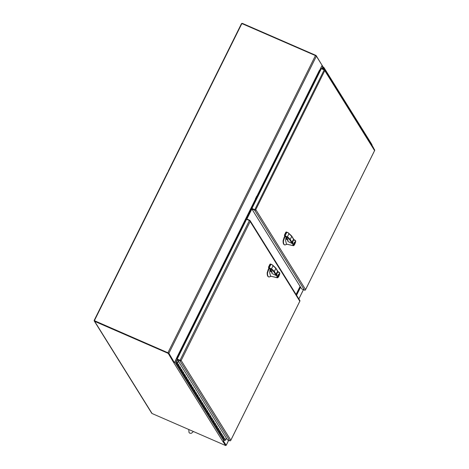 <?xml version="1.0" encoding="UTF-8"?>
<svg xmlns="http://www.w3.org/2000/svg" width="469" height="469" viewBox="0 0 469 469"><rect width="100%" height="100%" fill="white"/><g stroke="black" fill="none" stroke-linecap="round" stroke-linejoin="round"><path stroke-width="0.7" d="M250.165 220.94L249.408 220.518L180.026 360.292L181.157 360.485L180.782 360.708A0.891 0.844 148.1 0 1 179.908 360.808L177.505 359.758L227.313 439.711L229.71 440.754A0.891 0.844 -31.9 0 0 230.59 440.661L299.972 300.887A0.891 0.844 -31.9 0 0 299.849 300.518L250.047 220.565A0.891 0.844 148.1 0 1 250.165 220.94L250.153 221.497L250.165 220.94M246.682 219.334L246.841 219.017L249.678 220.248A0.891 0.844 148.1 0 1 250.047 220.565M299.802 301.209L299.967 300.893L299.802 301.209L250.153 221.497L181.157 360.485L230.812 440.192M180.026 360.292L177.188 359.055L246.571 219.287L249.408 220.518M180.782 360.708L180.102 360.415L180.782 360.708M177.188 359.055L180.119 360.421M177.505 359.758L177.698 359.365L180.102 360.415M176.414 363.076L175.992 361.968L177.358 359.219M224.37 440.168A0.551 0.522 -31.9 0 0 225.161 440.438A0.551 0.522 -31.9 0 0 225.355 439.711L224.704 438.667L225.507 439.934L226.369 438.198M176.344 362.959A0.633 0.598 148.1 0 1 176.532 362.625L176.303 361.974L177.61 359.33M222.159 434.581L224.575 438.925A0.551 0.522 148.1 0 1 223.625 439.007L223.625 439.007A0.551 0.522 -31.9 0 0 224.575 438.925L224.71 438.65M178.22 364.044A0.551 0.522 148.1 0 1 178.027 364.776A0.551 0.522 148.1 0 1 177.235 364.507M176.649 363.158L177.235 362.59A0.551 0.522 -31.9 0 0 176.485 363.34A0.551 0.522 -31.9 0 0 177.434 363.264L179.035 365.826A0.551 0.522 148.1 0 1 178.085 365.908A0.551 0.522 -31.9 0 0 179.052 365.797M179.815 366.611A0.551 0.522 148.1 0 1 179.627 367.338A0.551 0.522 148.1 0 1 178.83 367.069M179.035 365.826L180.629 368.394A0.551 0.522 148.1 0 1 179.68 368.47A0.551 0.522 -31.9 0 0 180.647 368.358M181.415 369.173A0.551 0.522 148.1 0 1 181.222 369.906A0.551 0.522 148.1 0 1 180.43 369.636M180.629 368.394L182.23 370.956A0.551 0.522 148.1 0 1 181.28 371.038A0.551 0.522 -31.9 0 0 182.248 370.926M183.01 371.741A0.551 0.522 148.1 0 1 182.822 372.468A0.551 0.522 148.1 0 1 182.025 372.198M183.807 373.019L183.162 371.976L183.83 373.523A0.551 0.522 148.1 0 1 182.875 373.6A0.551 0.522 -31.9 0 0 183.842 373.488M184.61 374.303A0.551 0.522 148.1 0 1 184.417 375.036A0.551 0.522 148.1 0 1 183.625 374.766M183.83 373.523L185.425 376.085A0.551 0.522 148.1 0 1 184.475 376.167A0.551 0.522 -31.9 0 0 185.443 376.056M186.205 376.871A0.551 0.522 148.1 0 1 186.017 377.598A0.551 0.522 148.1 0 1 185.22 377.328M187.008 378.155L186.357 377.105L187.025 378.653A0.551 0.522 148.1 0 1 186.076 378.729A0.551 0.522 -31.9 0 0 187.037 378.618M187.805 379.433A0.551 0.522 148.1 0 1 187.612 380.166A0.551 0.522 148.1 0 1 186.82 379.896M187.025 378.653L188.62 381.215A0.551 0.522 148.1 0 1 187.67 381.297A0.551 0.522 -31.9 0 0 188.638 381.186M189.4 382.001A0.551 0.522 148.1 0 1 189.212 382.727A0.551 0.522 148.1 0 1 188.415 382.458M190.203 383.284L189.552 382.241L190.221 383.783A0.551 0.522 148.1 0 1 189.271 383.859A0.551 0.522 -31.9 0 0 190.232 383.748M191 384.562A0.551 0.522 148.1 0 1 190.807 385.295A0.551 0.522 148.1 0 1 190.015 385.026M190.221 383.783L191.815 386.345A0.551 0.522 148.1 0 1 190.865 386.427A0.551 0.522 -31.9 0 0 191.833 386.315M192.595 387.13A0.551 0.522 148.1 0 1 192.407 387.857A0.551 0.522 148.1 0 1 191.61 387.587M193.398 388.414L192.747 387.371L193.416 388.912A0.551 0.522 148.1 0 1 192.466 388.989A0.551 0.522 -31.9 0 0 193.433 388.877M194.195 389.692A0.551 0.522 148.1 0 1 194.002 390.425A0.551 0.522 148.1 0 1 193.21 390.155M193.416 388.912L195.01 391.474A0.551 0.522 148.1 0 1 194.06 391.556A0.551 0.522 -31.9 0 0 195.028 391.445M195.796 392.26A0.551 0.522 148.1 0 1 195.602 392.987A0.551 0.522 148.1 0 1 194.811 392.717M196.593 393.544L195.813 392.758A0.551 0.522 148.1 0 1 194.864 392.84L195.661 394.124A0.551 0.522 -31.9 0 0 196.628 394.007M197.39 394.822A0.551 0.522 148.1 0 1 197.203 395.555A0.551 0.522 148.1 0 1 196.405 395.285M198.991 397.39A0.551 0.522 148.1 0 1 198.797 398.117A0.551 0.522 148.1 0 1 198.059 397.97L197.256 396.686A0.551 0.522 148.1 0 0 198.205 396.604L197.408 395.326A0.551 0.522 148.1 0 1 196.458 395.402L197.261 396.686A0.551 0.522 -31.9 0 0 198.223 396.575M199.788 398.673L199.008 397.888A0.551 0.522 148.1 0 1 198.006 397.847M198.059 397.97L198.856 399.254A0.551 0.522 -31.9 0 0 199.823 399.137M200.585 399.951A0.551 0.522 148.1 0 1 200.398 400.684A0.551 0.522 148.1 0 1 199.601 400.415M202.186 402.519A0.551 0.522 148.1 0 1 201.992 403.252A0.551 0.522 148.1 0 1 201.254 403.1L200.451 401.816A0.551 0.522 148.1 0 0 201.406 401.734L200.603 400.456A0.551 0.522 148.1 0 1 199.653 400.532L200.456 401.816A0.551 0.522 -31.9 0 0 201.418 401.704M202.983 403.803L202.203 403.018A0.551 0.522 148.1 0 1 201.201 402.977M201.254 403.1L202.051 404.384A0.551 0.522 -31.9 0 0 203.018 404.266M203.781 405.081A0.551 0.522 148.1 0 1 203.593 405.814A0.551 0.522 148.1 0 1 202.796 405.544M202.344 402.742L204.601 406.863A0.551 0.522 148.1 0 1 203.652 406.945A0.551 0.522 -31.9 0 0 204.613 406.834M205.381 407.649A0.551 0.522 148.1 0 1 205.188 408.382A0.551 0.522 148.1 0 1 204.396 408.106M206.178 408.933L205.399 408.147A0.551 0.522 148.1 0 1 204.449 408.229L205.246 409.513A0.551 0.522 -31.9 0 0 206.213 409.396M206.976 410.211A0.551 0.522 148.1 0 1 206.788 410.944A0.551 0.522 148.1 0 1 205.991 410.674M205.539 407.872L207.796 411.993A0.551 0.522 148.1 0 1 206.847 412.075A0.551 0.522 -31.9 0 0 207.814 411.964M208.576 412.779A0.551 0.522 148.1 0 1 208.383 413.511A0.551 0.522 148.1 0 1 207.591 413.236M209.373 414.063L208.594 413.277A0.551 0.522 148.1 0 1 207.644 413.359L208.441 414.643A0.551 0.522 -31.9 0 0 209.409 414.526M210.171 415.341A0.551 0.522 148.1 0 1 209.983 416.073A0.551 0.522 148.1 0 1 209.186 415.804M208.734 413.001L210.991 417.123A0.551 0.522 148.1 0 1 210.042 417.205A0.551 0.522 -31.9 0 0 211.009 417.093M211.771 417.908A0.551 0.522 148.1 0 1 211.578 418.641A0.551 0.522 148.1 0 1 210.786 418.366M212.568 419.192L211.789 418.407A0.551 0.522 148.1 0 1 210.839 418.489L211.636 419.773A0.551 0.522 -31.9 0 0 212.604 419.655M213.372 420.47A0.551 0.522 148.1 0 1 213.178 421.203A0.551 0.522 148.1 0 1 212.387 420.933M211.929 418.131L214.186 422.252A0.551 0.522 148.1 0 1 213.237 422.335A0.551 0.522 -31.9 0 0 214.204 422.223M214.966 423.038A0.551 0.522 148.1 0 1 214.779 423.771A0.551 0.522 148.1 0 1 213.981 423.495M215.763 424.322L214.984 423.536A0.551 0.522 148.1 0 1 214.034 423.618L214.837 424.902A0.551 0.522 -31.9 0 0 215.799 424.785M216.567 425.6A0.551 0.522 148.1 0 1 216.373 426.333A0.551 0.522 148.1 0 1 215.582 426.063M215.124 423.261L217.382 427.382A0.551 0.522 148.1 0 1 216.432 427.464A0.551 0.522 -31.9 0 0 217.399 427.353M218.161 428.168A0.551 0.522 148.1 0 1 217.974 428.901A0.551 0.522 148.1 0 1 217.176 428.631M218.959 429.452L218.179 428.666A0.551 0.522 148.1 0 1 217.229 428.748L218.032 430.032A0.551 0.522 -31.9 0 0 218.994 429.915M219.762 430.73A0.551 0.522 148.1 0 1 219.568 431.462A0.551 0.522 148.1 0 1 218.777 431.193M218.32 428.39L220.577 432.512A0.551 0.522 148.1 0 1 219.627 432.594A0.551 0.522 -31.9 0 0 220.594 432.482M221.356 433.297A0.551 0.522 148.1 0 1 221.169 434.03A0.551 0.522 148.1 0 1 220.371 433.761M221.515 433.52L221.374 433.796A0.551 0.522 148.1 0 1 220.424 433.878L221.227 435.162A0.551 0.522 -31.9 0 0 222.189 435.044M222.957 435.865A0.551 0.522 148.1 0 1 222.763 436.592A0.551 0.522 148.1 0 1 221.972 436.322M223.772 437.641A0.551 0.522 148.1 0 1 222.822 437.724A0.551 0.522 -31.9 0 0 223.789 437.612M176.303 361.974L176.696 362.601M176.766 363.276L177.212 362.871M177.106 362.772L177.229 363.1M177.253 363.006L178.261 360.972M177.434 363.264L178.437 361.253M178.238 364.548A0.551 0.522 148.1 0 1 177.288 364.624L176.485 363.34M179.832 367.11A0.551 0.522 148.1 0 1 178.882 367.192L178.085 365.908A0.551 0.522 148.1 0 1 178.091 365.363M178.525 365.093A0.551 0.522 148.1 0 1 178.836 365.152M181.433 369.678A0.551 0.522 148.1 0 1 180.483 369.754L179.68 368.47A0.551 0.522 148.1 0 1 179.686 367.931M180.125 367.655A0.551 0.522 148.1 0 1 180.43 367.719M183.168 371.964L183.027 372.239A0.551 0.522 148.1 0 1 182.078 372.322L181.28 371.038A0.551 0.522 148.1 0 1 181.286 370.492M181.72 370.223A0.551 0.522 148.1 0 1 182.031 370.281M184.628 374.807A0.551 0.522 148.1 0 1 183.678 374.883L182.875 373.6A0.551 0.522 148.1 0 1 182.881 373.06M183.32 372.785A0.551 0.522 148.1 0 1 183.625 372.849M186.363 377.094L186.222 377.369A0.551 0.522 148.1 0 1 185.273 377.451L184.475 376.167A0.551 0.522 148.1 0 1 184.481 375.622M184.915 375.352A0.551 0.522 148.1 0 1 185.226 375.411M187.823 379.937A0.551 0.522 148.1 0 1 186.873 380.013L186.076 378.729A0.551 0.522 148.1 0 1 186.076 378.19M186.515 377.914A0.551 0.522 148.1 0 1 186.82 377.979M189.558 382.223L189.423 382.499A0.551 0.522 148.1 0 1 188.474 382.581L187.67 381.297A0.551 0.522 148.1 0 1 187.676 380.752M188.116 380.482A0.551 0.522 148.1 0 1 188.421 380.541M191.018 385.067A0.551 0.522 148.1 0 1 190.068 385.143L189.271 383.859A0.551 0.522 148.1 0 1 189.271 383.32M189.711 383.044A0.551 0.522 148.1 0 1 190.015 383.109M192.753 387.353L192.618 387.629A0.551 0.522 148.1 0 1 191.669 387.711L190.865 386.427A0.551 0.522 148.1 0 1 190.871 385.881M191.311 385.612A0.551 0.522 148.1 0 1 191.616 385.67M194.213 390.196A0.551 0.522 148.1 0 1 193.263 390.272L192.466 388.989A0.551 0.522 148.1 0 1 192.472 388.449M192.906 388.174A0.551 0.522 148.1 0 1 193.21 388.238M194.864 392.84L194.06 391.556A0.551 0.522 148.1 0 1 194.066 391.011M194.506 390.741A0.551 0.522 148.1 0 1 194.811 390.8M195.948 392.483L196.611 394.042A0.551 0.522 148.1 0 1 195.661 394.118A0.551 0.522 148.1 0 1 195.667 393.579M196.101 393.303A0.551 0.522 148.1 0 1 196.411 393.368M197.256 396.686A0.551 0.522 148.1 0 1 197.261 396.141M197.701 395.871A0.551 0.522 148.1 0 1 198.006 395.93M199.143 397.612L199.806 399.172A0.551 0.522 148.1 0 1 198.856 399.248A0.551 0.522 148.1 0 1 198.862 398.709M199.296 398.433A0.551 0.522 148.1 0 1 199.606 398.498M200.451 401.816A0.551 0.522 148.1 0 1 200.456 401.271M200.896 401.001A0.551 0.522 148.1 0 1 201.201 401.059M203.001 404.301A0.551 0.522 148.1 0 1 202.051 404.378A0.551 0.522 148.1 0 1 202.057 403.838M202.491 403.563A0.551 0.522 148.1 0 1 202.801 403.627M203.798 405.585A0.551 0.522 148.1 0 1 202.848 405.662L202.051 404.378M204.449 408.229L203.652 406.945A0.551 0.522 148.1 0 1 203.652 406.4M204.091 406.131A0.551 0.522 148.1 0 1 204.396 406.189M206.196 409.431A0.551 0.522 148.1 0 1 205.246 409.507A0.551 0.522 148.1 0 1 205.252 408.968M205.692 408.692A0.551 0.522 148.1 0 1 205.997 408.757M206.999 410.715A0.551 0.522 148.1 0 1 206.049 410.791L205.246 409.507M207.644 413.359L206.847 412.075A0.551 0.522 148.1 0 1 206.847 411.53M207.286 411.26A0.551 0.522 148.1 0 1 207.591 411.325M209.391 414.561A0.551 0.522 148.1 0 1 208.441 414.637A0.551 0.522 148.1 0 1 208.447 414.098M208.887 413.822A0.551 0.522 148.1 0 1 209.192 413.887M210.194 415.845A0.551 0.522 148.1 0 1 209.244 415.921L208.441 414.637M210.839 418.489L210.042 417.205A0.551 0.522 148.1 0 1 210.048 416.66M210.481 416.39A0.551 0.522 148.1 0 1 210.786 416.454M212.586 419.691A0.551 0.522 148.1 0 1 211.636 419.767A0.551 0.522 148.1 0 1 211.642 419.227M212.082 418.952A0.551 0.522 148.1 0 1 212.387 419.016M213.389 420.974A0.551 0.522 148.1 0 1 212.439 421.051L211.636 419.767M214.034 423.618L213.237 422.335A0.551 0.522 148.1 0 1 213.243 421.789M213.676 421.52A0.551 0.522 148.1 0 1 213.987 421.584M215.781 424.82A0.551 0.522 148.1 0 1 214.831 424.896A0.551 0.522 148.1 0 1 214.837 424.357M215.277 424.082A0.551 0.522 148.1 0 1 215.582 424.146M216.584 426.104A0.551 0.522 148.1 0 1 215.634 426.18L214.831 424.896M217.229 428.748L216.432 427.464A0.551 0.522 148.1 0 1 216.438 426.919M216.871 426.649A0.551 0.522 148.1 0 1 217.182 426.714M218.982 429.95A0.551 0.522 148.1 0 1 218.032 430.026A0.551 0.522 148.1 0 1 218.032 429.487M218.472 429.211A0.551 0.522 148.1 0 1 218.777 429.276M219.779 431.234A0.551 0.522 148.1 0 1 218.83 431.31L218.032 430.026M220.424 433.878L219.627 432.594A0.551 0.522 148.1 0 1 219.633 432.049M220.067 431.779A0.551 0.522 148.1 0 1 220.377 431.843M222.177 435.08A0.551 0.522 148.1 0 1 221.227 435.156A0.551 0.522 148.1 0 1 221.227 434.616M221.667 434.341A0.551 0.522 148.1 0 1 221.972 434.405M222.974 436.363A0.551 0.522 148.1 0 1 222.025 436.44L221.227 435.156M224.422 440.291L222.822 437.724A0.551 0.522 148.1 0 1 222.828 437.178M223.267 436.909A0.551 0.522 148.1 0 1 223.572 436.973M167.955 352.694L315.444 55.582L241.869 23.556L94.38 320.661L168.893 353.28L316.382 56.169L322.097 65.343L319.53 70.514M168.031 352.817L94.38 320.661M315.444 55.582L316.382 56.169M168.5 353.11L174.216 362.285L168.893 353.28M252.428 207.486L251.929 207.269L177.575 357.255L177.106 356.962L174.609 362.455M256.948 196.124L319.342 70.432L320.227 70.907M252.392 207.562L251.917 207.351L245.316 220.647M177.159 357.314A0.891 0.844 -31.9 0 1 177.651 357.372L177.048 357.056M177.575 357.255L177.997 357.437M245.375 220.676L245.791 220.858M225.806 445.228L226.193 445.269L223.484 441.095M152.073 413.517L94.656 321.347A0.891 0.844 148.1 0 1 94.287 321.036L151.704 413.207A0.891 0.844 -31.9 0 0 152.073 413.517L225.648 445.55L225.841 445.157L223.355 441.165L225.806 445.11M371.829 145.179L373.682 148.157M224.223 439.975L223.637 441.159M254.89 209.795L252.035 208.553L251.841 208.945L301.649 288.898L304.481 290.129A0.891 0.844 -31.9 0 0 305.36 290.035L374.743 150.262A0.891 0.844 -31.9 0 0 374.62 149.887L324.818 69.94A0.891 0.844 148.1 0 1 324.935 70.315L321.341 68.662L251.959 208.429L254.872 209.784M374.573 150.578L374.743 150.262L374.573 150.578L324.923 70.872L324.935 70.315L255.552 210.083A0.891 0.844 148.1 0 1 254.679 210.176L251.841 208.945M305.583 289.566L255.927 209.86L255.552 210.083L251.959 208.429M321.892 68.896L322.051 68.58L324.448 69.623A0.891 0.844 148.1 0 1 324.818 69.94M321.546 68.75L321.98 67.87L323.293 67.378A0.551 0.522 148.1 0 1 323.886 68.198A0.551 0.522 148.1 0 1 323.247 68.345L323.704 67.724L323.393 67.636L322.185 68.093L321.804 68.861M324.589 69.564A0.551 0.522 -31.9 0 0 324.753 68.855L324.753 68.855A0.551 0.522 148.1 0 1 324.771 69.353L324.63 69.635L323.833 68.351A0.633 0.598 148.1 0 1 323.463 68.468L323.164 69.066M370.926 143.948A0.551 0.522 -31.9 0 0 371.09 143.238L371.888 144.516A0.551 0.522 148.1 0 1 371.905 145.021L371.765 145.302M371.905 145.021L370.311 142.453A0.551 0.522 -31.9 0 0 370.287 141.955A0.551 0.522 148.1 0 1 370.123 142.67M369.326 141.38A0.551 0.522 -31.9 0 0 369.49 140.671L371.09 143.238A0.551 0.522 -31.9 0 1 371.108 143.737M370.311 142.453L368.71 139.891A0.551 0.522 -31.9 0 0 368.693 139.387A0.551 0.522 148.1 0 1 368.523 140.102M367.731 138.818A0.551 0.522 -31.9 0 0 367.895 138.103L369.49 140.671A0.551 0.522 -31.9 0 1 369.508 141.169M368.71 139.891L367.116 137.323A0.551 0.522 -31.9 0 0 367.092 136.825A0.551 0.522 148.1 0 1 366.928 137.54M366.131 136.25A0.551 0.522 -31.9 0 0 366.295 135.541L367.895 138.103A0.551 0.522 -31.9 0 1 367.913 138.607M367.116 137.323L365.515 134.761A0.551 0.522 -31.9 0 0 365.498 134.257A0.551 0.522 148.1 0 1 365.328 134.972M364.536 133.688A0.551 0.522 -31.9 0 0 364.694 132.973L366.295 135.541A0.551 0.522 -31.9 0 1 366.312 136.039M365.515 134.761L363.915 132.194A0.551 0.522 -31.9 0 0 363.897 131.695A0.551 0.522 148.1 0 1 363.733 132.41M362.936 131.121A0.551 0.522 -31.9 0 0 363.1 130.411L364.694 132.973A0.551 0.522 -31.9 0 1 364.718 133.477M363.915 132.194L362.32 129.632A0.551 0.522 -31.9 0 0 362.303 129.127A0.551 0.522 148.1 0 1 362.132 129.843M361.341 128.559A0.551 0.522 -31.9 0 0 361.499 127.844L363.1 130.411A0.551 0.522 -31.9 0 1 363.117 130.91M362.32 129.632L360.72 127.064A0.551 0.522 -31.9 0 0 360.702 126.566A0.551 0.522 148.1 0 1 360.538 127.281M359.741 125.991A0.551 0.522 -31.9 0 0 359.905 125.282L361.499 127.844A0.551 0.522 -31.9 0 1 361.523 128.348M360.72 127.064L359.125 124.502A0.551 0.522 -31.9 0 0 359.107 123.998A0.551 0.522 148.1 0 1 358.937 124.713M358.146 123.429A0.551 0.522 -31.9 0 0 358.304 122.714L359.905 125.282A0.551 0.522 -31.9 0 1 359.922 125.78M359.125 124.502L357.525 121.934A0.551 0.522 -31.9 0 0 357.507 121.436A0.551 0.522 148.1 0 1 357.343 122.151M356.546 120.861A0.551 0.522 -31.9 0 0 356.71 120.152L358.304 122.714A0.551 0.522 -31.9 0 1 358.322 123.218M357.525 121.934L355.93 119.372A0.551 0.522 -31.9 0 0 355.912 118.868A0.551 0.522 148.1 0 1 355.742 119.583M354.951 118.299A0.551 0.522 -31.9 0 0 355.109 117.584L356.71 120.152A0.551 0.522 -31.9 0 1 356.727 120.65M355.93 119.372L354.329 116.804A0.551 0.522 -31.9 0 0 354.312 116.306A0.551 0.522 148.1 0 1 354.142 117.021M353.35 115.732A0.551 0.522 -31.9 0 0 353.515 115.022L355.109 117.584A0.551 0.522 -31.9 0 1 355.127 118.088M354.329 116.804L352.735 114.243A0.551 0.522 -31.9 0 0 352.711 113.738A0.551 0.522 148.1 0 1 352.547 114.454M351.75 113.17A0.551 0.522 -31.9 0 0 351.914 112.454L353.515 115.022A0.551 0.522 -31.9 0 1 353.532 115.521M352.735 114.243L351.134 111.675A0.551 0.522 -31.9 0 0 351.117 111.176A0.551 0.522 148.1 0 1 350.947 111.892M350.155 110.602A0.551 0.522 -31.9 0 0 350.32 109.893L351.914 112.454A0.551 0.522 -31.9 0 1 351.932 112.959M351.134 111.675L349.54 109.113A0.551 0.522 -31.9 0 0 349.516 108.609A0.551 0.522 148.1 0 1 349.352 109.324M348.555 108.04A0.551 0.522 -31.9 0 0 348.719 107.325L350.32 109.893A0.551 0.522 -31.9 0 1 350.337 110.391M349.54 109.113L347.939 106.545A0.551 0.522 -31.9 0 0 347.922 106.047A0.551 0.522 148.1 0 1 347.752 106.756M346.96 105.472A0.551 0.522 -31.9 0 0 347.119 104.763L348.719 107.325A0.551 0.522 -31.9 0 1 348.737 107.829M347.939 106.545L346.339 103.983A0.551 0.522 -31.9 0 0 346.321 103.479A0.551 0.522 148.1 0 1 346.157 104.194M345.36 102.91A0.551 0.522 -31.9 0 0 345.524 102.195L347.119 104.763A0.551 0.522 -31.9 0 1 347.142 105.261M346.339 103.983L344.744 101.415A0.551 0.522 -31.9 0 0 344.727 100.917A0.551 0.522 148.1 0 1 344.557 101.626M343.765 100.343A0.551 0.522 -31.9 0 0 343.924 99.633L345.524 102.195A0.551 0.522 -31.9 0 1 345.542 102.699M344.744 101.415L343.144 98.853A0.551 0.522 -31.9 0 0 343.126 98.349A0.551 0.522 148.1 0 1 342.962 99.065M342.165 97.781A0.551 0.522 -31.9 0 0 342.329 97.065L343.924 99.633A0.551 0.522 -31.9 0 1 343.947 100.132M343.144 98.853L341.549 96.286A0.551 0.522 -31.9 0 0 341.532 95.787A0.551 0.522 148.1 0 1 341.362 96.497M340.57 95.213A0.551 0.522 -31.9 0 0 340.729 94.504L342.329 97.065A0.551 0.522 -31.9 0 1 342.347 97.57M341.549 96.286L339.949 93.724A0.551 0.522 -31.9 0 0 339.931 93.22A0.551 0.522 148.1 0 1 339.767 93.935M338.97 92.651A0.551 0.522 -31.9 0 0 339.134 91.936L340.729 94.504A0.551 0.522 -31.9 0 1 340.746 95.002M339.949 93.724L338.354 91.156A0.551 0.522 -31.9 0 0 338.337 90.658A0.551 0.522 148.1 0 1 338.167 91.367M337.375 90.083A0.551 0.522 -31.9 0 0 337.533 89.374L339.134 91.936A0.551 0.522 -31.9 0 1 339.151 92.44M338.354 91.156L336.754 88.594A0.551 0.522 -31.9 0 0 336.736 88.09A0.551 0.522 148.1 0 1 336.566 88.805M335.775 87.521A0.551 0.522 -31.9 0 0 335.939 86.806L337.533 89.374A0.551 0.522 -31.9 0 1 337.551 89.872M336.754 88.594L335.159 86.026A0.551 0.522 -31.9 0 0 335.136 85.528A0.551 0.522 148.1 0 1 334.972 86.237M334.174 84.953A0.551 0.522 -31.9 0 0 334.338 84.244L335.939 86.806A0.551 0.522 -31.9 0 1 335.956 87.31M335.159 86.026L333.559 83.464A0.551 0.522 -31.9 0 0 333.541 82.96A0.551 0.522 148.1 0 1 333.371 83.675M332.58 82.392A0.551 0.522 -31.9 0 0 332.738 81.676L334.338 84.244A0.551 0.522 -31.9 0 1 334.356 84.742M333.559 83.464L331.964 80.897A0.551 0.522 -31.9 0 0 331.941 80.398A0.551 0.522 148.1 0 1 331.776 81.108M330.979 79.824A0.551 0.522 -31.9 0 0 331.143 79.114L332.738 81.676A0.551 0.522 -31.9 0 1 332.761 82.181M331.964 80.897L330.364 78.335A0.551 0.522 -31.9 0 0 330.346 77.831A0.551 0.522 148.1 0 1 330.176 78.546M329.385 77.262A0.551 0.522 -31.9 0 0 329.543 76.547L331.143 79.114A0.551 0.522 -31.9 0 1 331.161 79.613M330.364 78.335L328.763 75.767A0.551 0.522 -31.9 0 0 328.746 75.269A0.551 0.522 148.1 0 1 328.581 75.978M327.784 74.694A0.551 0.522 -31.9 0 0 327.948 73.985L329.543 76.547A0.551 0.522 -31.9 0 1 329.566 77.051M328.763 75.767L327.169 73.205A0.551 0.522 -31.9 0 0 327.151 72.701A0.551 0.522 148.1 0 1 326.981 73.416M326.19 72.132A0.551 0.522 -31.9 0 0 326.348 71.417L327.948 73.985A0.551 0.522 -31.9 0 1 327.966 74.483M327.169 73.205L325.568 70.637A0.551 0.522 -31.9 0 0 325.55 70.139A0.551 0.522 148.1 0 1 325.386 70.848M322.654 68.843L322.185 68.093M323.592 67.653L323.288 67.987L323.592 67.653M323.833 68.351L323.422 69.178M326.365 71.921A0.551 0.522 -31.9 0 0 326.348 71.417L323.95 67.571M300.582 287.186L296.572 295.259M296.502 295.136L300.506 287.063M245.92 220.6L252.228 207.89M252.181 207.99L245.862 220.342L252.187 207.972M296.074 294.456L300.084 286.383M300.383 286.864L296.373 294.937M296.297 294.813L300.307 286.741M251.876 208.998L246.893 219.041M246.624 219.31L251.994 208.488L246.641 219.316M240.204 231.094L240.503 230.138A2.345 0.651 -66.8 0 1 240.785 229.576L241.306 228.872M240.509 229.241A1.495 1.09 5.3 0 0 240.521 229.464L240.785 229.576M240.521 229.464A2.345 0.651 113.2 0 0 240.245 230.027L240.503 230.138M257.235 197.238L256.408 199.126M257.405 196.165A2.345 0.586 -66.5 0 1 257.628 196.03L257.364 195.913A2.345 0.586 113.5 0 0 257.141 196.048L256.602 197.285A2.345 0.586 -66.5 0 0 256.326 197.848L255.798 199.436A2.345 0.586 -66.5 0 0 255.74 199.864L255.482 199.747A2.345 0.586 113.5 0 1 255.535 199.319L255.798 199.436M257.141 196.048A1.495 1.096 7.2 0 0 256.326 196.886A1.495 1.096 7.2 0 0 256.344 197.168L256.602 197.285M256.344 197.168A2.345 0.586 113.5 0 0 256.062 197.73L256.326 197.848M256.062 197.73A1.495 1.36 -121.2 0 0 255.535 199.319M285.932 239.084L285.574 240.48L286.471 244.12L293.037 245.627L292.392 241.734L293.272 239.935L295.019 240.234L295.529 240.615L295.622 241.558M291.548 235.907L293.864 239.864C293.301 238.944 291.788 241.975 292.363 242.878L292.058 243.487L288.101 241.541L287.849 240.99M293.043 245.627L293.418 245.721L293.043 245.627L293.395 245.48L292.803 242.397C292.996 238.926 295.089 240.515 295.628 240.966M286.471 244.12L293.547 245.709M285.058 236.347L283.446 240.802C283.335 243.347 283.833 244.736 284.947 244.976L285.175 244.771M284.325 244.748L284.947 244.976M284.994 244.97L286.835 244.296M284.525 235.42L284.789 236.077C287.421 238.44 288.417 240.081 287.767 241.007L287.79 240.333L287.614 240.802M285.879 232.173L284.39 235.168L285.873 232.161L286.459 232.003L286.078 232.208L288.148 232.735L288.933 233.761A34.694 6.103 26.4 0 1 291.73 236.435L290.229 239.454L289.678 239.671L285.222 235.502L284.577 235.227L284.589 235.766L284.378 235.174L284.695 236.007M293.776 244.642C293.864 243.241 294.327 242.256 295.148 241.693C295.148 243.112 294.714 244.115 293.84 244.701L293.776 244.642M293.395 245.48L293.694 245.557L295.675 241.775M284.495 237.437L284.161 237.296L283.112 240.656C283.006 243.2 283.505 244.595 284.613 244.836M284.161 237.296L284.407 236.804L284.736 236.951M284.789 236.1L284.407 236.804M284.378 235.174L286.459 232.003L285.873 232.161L286.418 231.979L288.312 232.853L291.683 236.007M286.289 237.56L285.586 238.932L286.072 238.903L286.577 237.883M286.272 237.543L285.586 238.926L287.784 239.888L285.586 238.932L287.767 239.817M292.363 242.878L290.229 239.454A34.694 6.103 -153.6 0 0 287.433 236.775L286.283 236.499M286.278 236.499L284.724 236.042C287.561 238.997 288.57 240.48 287.737 240.474A30.086 5.294 26.4 0 1 287.638 240.632M293.875 244.437L295.054 241.904L293.875 244.437M270.027 271.117L269.669 272.518L270.572 276.159L277.132 277.666L276.487 273.773L277.367 271.973L279.114 272.272L279.624 272.653L279.717 273.597M275.643 267.946L277.959 271.903C277.402 270.982 275.883 274.013 276.458 274.916L276.153 275.526L272.196 273.579L271.95 273.028M277.132 277.666L277.49 277.519L276.898 274.435C277.097 270.965 279.184 272.553 279.723 272.999M270.572 276.159L277.308 277.783M277.49 277.519L277.789 277.595L277.138 277.666L277.789 277.595L279.77 273.814M269.153 268.385L267.541 272.841C267.43 275.385 267.934 276.774 269.042 277.015L269.27 276.81M268.42 276.786L269.042 277.015M269.089 277.009L270.935 276.335M268.62 267.459L268.884 268.116C271.522 270.478 272.512 272.12 271.862 273.046L271.885 272.366L271.709 272.841M275.778 268.045L272.413 264.891L270.519 264.018L269.968 264.199L270.554 264.041L268.473 267.213L269.968 264.199L270.554 264.041L270.173 264.246L272.243 264.774L273.028 265.8A34.694 6.103 26.4 0 1 275.825 268.473L274.33 271.492L273.773 271.709L269.317 267.541L268.678 267.266L268.69 267.805L268.473 267.213L268.79 268.045M277.871 276.681C277.965 275.28 278.422 274.295 279.243 273.732C279.243 275.151 278.809 276.153 277.935 276.739L277.871 276.681M268.59 269.476L268.262 269.335L267.213 272.694C267.101 275.239 267.6 276.634 268.714 276.874M268.262 269.335L268.502 268.843L268.831 268.989M268.884 268.139L268.502 268.843M271.862 271.856L269.681 270.965L271.879 271.926L269.681 270.965L270.367 269.581L269.681 270.965L270.167 270.941L270.677 269.921M276.458 274.916L274.33 271.492A34.694 6.103 -153.6 0 0 271.533 268.813L268.819 268.08C271.657 271.035 272.665 272.518 271.832 272.512A30.086 5.294 26.4 0 1 271.733 272.671M277.976 276.476L279.149 273.943L277.976 276.476M300.518 287.087L296.514 295.159M296.361 294.919L300.371 286.846M94.287 321.036A0.891 0.844 148.1 0 1 94.257 320.221L167.415 172.844A0.891 0.844 148.1 0 1 167.996 172.363M94.656 321.347L168.23 353.38L168.424 352.987L94.849 320.954A0.446 0.422 148.1 0 1 94.668 320.796M173.852 362.601A0.891 0.844 148.1 0 1 173.653 362.543L168.23 353.38M225.648 445.55L222.669 441.188M224.2 439.94L223.807 440.731A0.891 0.844 -31.9 0 1 222.634 441.171L222.658 441.212M174.022 362.678L174.216 362.285L168.424 352.987M177.341 358.75L176.872 357.988L174.826 362.103A0.891 0.844 148.1 0 1 174.679 362.32M174.55 362.431A0.891 0.844 148.1 0 1 174.052 362.613M222.634 441.171L173.665 362.519M176.872 357.988A0.446 0.422 148.1 0 1 177.458 357.765L177.763 357.9M168.178 172A0.891 0.844 -31.9 0 1 168.195 171.267L241.353 23.896A0.891 0.844 148.1 0 1 242.532 23.45L316.106 55.483L321.828 64.915M315.93 55.829L316.106 55.483M371.894 145.044L373.459 147.794M322.004 65.537A0.891 0.844 148.1 0 1 321.922 65.777L322.994 67.489M320.292 70.543L319.881 69.887L321.922 65.777M319.881 69.887A0.446 0.422 -31.9 0 0 320.081 70.45L320.386 70.585M179.908 360.808L229.71 440.754M182.23 370.956L183.027 372.239M185.425 376.085L186.222 377.369M188.62 381.215L189.423 382.499M191.815 386.345L192.618 387.629M195.01 391.474L195.813 392.758M196.611 394.042L197.408 395.326M198.205 396.604L199.008 397.888M199.806 399.172L200.603 400.456M201.406 401.734L202.203 403.018M204.601 406.863L205.399 408.147M207.796 411.993L208.594 413.277M210.991 417.123L211.789 418.407M214.186 422.252L214.984 423.536M217.382 427.382L218.179 428.666M220.577 432.512L221.374 433.796M255.482 199.079L177.1 356.956M319.811 70.725L257.61 196.024M255.711 199.853L252.011 207.304M303.431 289.672L298.847 298.905M228.661 440.297L226.193 445.269M254.679 210.176L304.481 290.129M324.179 69.893L254.796 209.666M324.771 69.353L325.568 70.637M286.459 232.003L287.902 232.63M292.058 243.487L289.678 239.671M283.446 240.802L283.112 240.656M288.933 233.761L287.433 236.775M286.717 232.483L285.222 235.502M287.708 239.612L286.072 238.903M270.554 264.041L271.997 264.668M276.153 275.526L273.773 271.709M267.541 272.841L267.213 272.694M273.028 265.8L271.533 268.813M270.818 264.522L269.317 267.541M269.974 264.211L268.491 267.207M271.803 271.651L270.167 270.941M223.807 440.731L174.826 362.103M177.458 357.765L177.663 358.099M188.761 429.493L189.03 432.541L189.922 433.28L191.428 433.274L193.41 431.515M299.92 301.045L230.719 440.461M179.017 365.328L178.367 364.284M178.085 365.908L177.288 364.624M180.612 367.889L179.961 366.846M179.686 368.47L178.882 367.192M182.212 370.457L181.562 369.414M181.28 371.038L180.483 369.754M182.881 373.6L182.078 372.322M185.407 375.587L184.757 374.543M184.475 376.167L183.678 374.883M186.076 378.729L185.273 377.451M188.602 380.717L187.952 379.673M187.67 381.297L186.873 380.013M189.271 383.859L188.474 382.581M191.798 385.846L191.147 384.803M190.865 386.427L190.068 385.143M192.466 388.989L191.669 387.711M194.993 390.976L194.342 389.932M194.06 391.556L193.263 390.272M198.188 396.106L197.537 395.062M201.383 401.235L200.738 400.192M204.584 406.365L203.933 405.322M203.652 406.945L202.848 405.662M207.779 411.495L207.128 410.451M206.847 412.075L206.049 410.791M210.974 416.624L210.323 415.581M210.042 417.205L209.244 415.921M214.169 421.754L213.518 420.711M213.237 422.335L212.439 421.051M217.364 426.884L216.713 425.84M216.432 427.464L215.634 426.18M220.559 432.013L219.908 430.97M219.627 432.594L218.83 431.31M223.754 437.143L223.103 436.1M222.822 437.724L222.025 436.44M196.458 395.402L195.661 394.118M199.653 400.532L198.856 399.248M303.455 289.684L298.864 298.935M228.684 440.309L226.205 445.31M374.696 150.42L305.489 289.836M295.013 240.234L293.934 239.618M295.576 240.65L295.019 240.234M294.063 239.823L291.718 236.054M293.565 245.703C294.204 245.469 294.919 244.144 295.704 241.717L295.622 240.708M279.671 272.688L278.035 271.657M278.164 271.862L275.813 268.092M277.308 277.777L277.642 277.748C278.305 277.507 279.014 276.182 279.8 273.755L279.717 272.747M321.892 64.962L323.381 67.348"/></g></svg>
